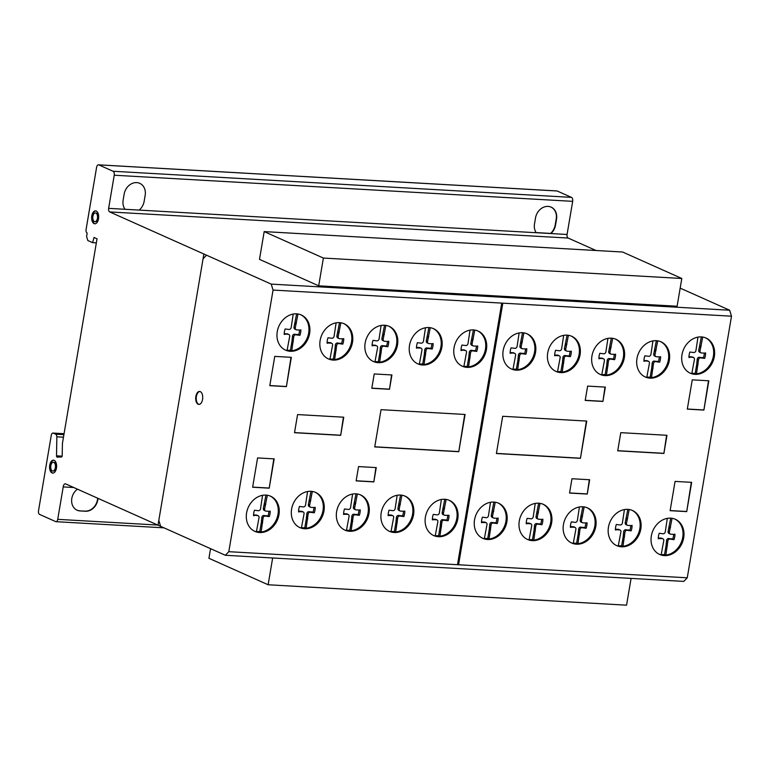 <?xml version="1.0" encoding="UTF-8"?>
<svg xmlns="http://www.w3.org/2000/svg" width="770" height="770" viewBox="0 0 770 770"><rect width="100%" height="100%" fill="white"/><g stroke="black" fill="none" stroke-linecap="round" stroke-linejoin="round"><path stroke-width="1.16" d="M210.556 548.663L208.93 558.298L268.133 584.757L272.657 557.971M631.082 578.395L626.549 605.182L268.133 584.757M264.187 231.597L323.39 258.056L318.693 285.824L259.49 259.365L264.187 231.597L622.603 252.021L681.806 278.48L323.39 258.056M681.806 278.48L677.109 306.248L318.693 285.824M53.717 460.21A6.468 3.494 -86.7 0 0 50.098 466.947A6.468 3.494 -86.7 0 0 52.986 473.098A6.468 3.494 93.3 0 1 52.726 473.098A6.468 3.494 93.3 0 1 49.578 466.909A6.468 3.494 93.3 0 1 53.457 460.171A6.468 3.494 93.3 0 1 56.605 466.36A6.468 3.494 93.3 0 1 52.976 473.098M53.169 462.26A4.389 2.368 -86.7 0 0 50.714 466.822A4.389 2.368 -86.7 0 0 52.841 471.019A4.389 2.368 -86.7 0 0 55.469 466.447A4.389 2.368 -86.7 0 0 53.342 462.26A4.389 2.368 -86.7 0 0 53.169 462.26M53.688 462.289A4.389 2.368 93.3 0 1 53.861 462.289A4.389 2.368 93.3 0 1 55.989 466.476A4.389 2.368 93.3 0 1 53.361 471.048A4.389 2.368 93.3 0 1 53.101 471.009M95.788 210.893A6.468 3.494 -86.7 0 0 92.217 216.745A6.468 3.494 -86.7 0 0 94.614 223.647A6.468 3.494 -86.7 0 0 95.057 223.781M96.221 211.038A6.468 3.494 93.3 0 1 98.512 218.824A6.468 3.494 93.3 0 1 94.797 223.791A6.468 3.494 93.3 0 1 94.094 223.618A6.468 3.494 93.3 0 1 91.726 216.476A6.468 3.494 93.3 0 1 95.528 210.865A6.468 3.494 93.3 0 1 96.221 211.038M92.891 216.312A4.389 2.368 -86.7 0 0 94.441 221.587A4.389 2.368 -86.7 0 0 94.912 221.702A4.389 2.368 -86.7 0 0 97.492 217.9A4.389 2.368 -86.7 0 0 95.884 213.059A4.389 2.368 -86.7 0 0 95.413 212.944A4.389 2.368 -86.7 0 0 92.891 216.312M95.673 212.992A4.389 2.368 93.3 0 1 95.932 212.972A4.389 2.368 93.3 0 1 96.404 213.097A4.389 2.368 93.3 0 1 98.011 217.929A4.389 2.368 93.3 0 1 95.432 221.731A4.389 2.368 93.3 0 1 95.172 221.693M199.392 391.468A6.468 3.494 93.3 0 1 199.574 391.468A6.468 3.494 93.3 0 1 202.722 397.782A6.468 3.494 93.3 0 1 199.035 404.394A6.468 3.494 93.3 0 1 198.843 404.394A6.468 3.494 93.3 0 1 195.705 397.907A6.468 3.494 93.3 0 1 199.392 391.468M704.675 358.397L703.395 357.829A13.976 11.512 114.1 0 0 704.309 353.122L705.599 352.93A13.976 11.512 -65.9 0 1 704.675 358.397L700.729 357.886A1.973 1.627 114.1 0 0 698.486 359.975L696.494 373.845A19.26 15.872 114.1 0 0 711.278 362.574A19.26 15.872 114.1 0 0 711.538 343.69A19.26 15.872 114.1 0 0 705.551 337.838M683.847 367.146A19.26 15.872 -65.9 0 1 686.397 344.575A19.26 15.872 -65.9 0 1 706.032 338.04A19.26 15.872 -65.9 0 1 712.5 344.123A19.26 15.872 -65.9 0 1 712.24 363.007A19.26 15.872 -65.9 0 1 697.456 374.278A19.26 15.872 -65.9 0 1 690.315 373.219A19.26 15.872 -65.9 0 1 683.847 367.146M614.643 359.657L613.363 359.08A13.976 11.512 114.1 0 0 614.268 354.383L615.567 354.181A13.976 11.512 -65.9 0 1 614.643 359.657L610.697 359.147A1.973 1.627 114.1 0 0 608.454 361.226L606.452 375.106A19.26 15.872 114.1 0 0 621.246 363.835A19.26 15.872 114.1 0 0 621.506 344.941A19.26 15.872 114.1 0 0 615.509 339.089M593.805 368.397A19.26 15.872 -65.9 0 1 596.365 345.826A19.26 15.872 -65.9 0 1 616 339.3A19.26 15.872 -65.9 0 1 622.468 345.374A19.26 15.872 -65.9 0 1 622.208 364.268A19.26 15.872 -65.9 0 1 607.415 375.539A19.26 15.872 -65.9 0 1 600.282 374.47A19.26 15.872 -65.9 0 1 593.805 368.397M525.862 354.219L524.572 353.651A13.976 11.512 114.1 0 0 525.487 348.945L526.786 348.752A13.976 11.512 -65.9 0 1 525.862 354.219L521.916 353.709A1.973 1.627 114.1 0 0 519.663 355.798L517.671 369.667A19.26 15.872 114.1 0 0 532.465 358.397A19.26 15.872 114.1 0 0 532.725 339.512A19.26 15.872 114.1 0 0 526.728 333.66M505.024 362.968A19.26 15.872 -65.9 0 1 507.574 340.398A19.26 15.872 -65.9 0 1 527.219 333.862A19.26 15.872 -65.9 0 1 533.687 339.945A19.26 15.872 -65.9 0 1 533.427 358.83A19.26 15.872 -65.9 0 1 518.634 370.101A19.26 15.872 -65.9 0 1 511.501 369.042A19.26 15.872 -65.9 0 1 505.024 362.968M432.211 349.041L430.921 348.464A13.976 11.512 114.1 0 0 431.835 343.767L433.135 343.574A13.976 11.512 -65.9 0 1 432.211 349.041L428.264 348.531A1.973 1.627 114.1 0 0 426.012 350.619L424.02 364.489A19.26 15.872 114.1 0 0 438.813 353.218A19.26 15.872 114.1 0 0 439.073 334.334A19.26 15.872 114.1 0 0 433.077 328.482M411.373 357.79A19.26 15.872 -65.9 0 1 413.923 335.219A19.26 15.872 -65.9 0 1 433.568 328.684A19.26 15.872 -65.9 0 1 440.036 334.757A19.26 15.872 -65.9 0 1 439.776 353.651A19.26 15.872 -65.9 0 1 424.982 364.922A19.26 15.872 -65.9 0 1 417.841 363.864A19.26 15.872 -65.9 0 1 411.373 357.79M342.823 344.123L341.534 343.555A13.976 11.512 114.1 0 0 342.448 338.848L343.747 338.656A13.976 11.512 -65.9 0 1 342.823 344.123L338.877 343.613A1.973 1.627 114.1 0 0 336.625 345.701L334.632 359.571A19.26 15.872 114.1 0 0 349.426 348.3A19.26 15.872 114.1 0 0 349.686 329.416A19.26 15.872 114.1 0 0 343.69 323.564M321.985 352.872A19.26 15.872 -65.9 0 1 324.536 330.301A19.26 15.872 -65.9 0 1 344.18 323.766A19.26 15.872 -65.9 0 1 350.648 329.839A19.26 15.872 -65.9 0 1 350.389 348.733A19.26 15.872 -65.9 0 1 335.595 360.004A19.26 15.872 -65.9 0 1 328.463 358.945A19.26 15.872 -65.9 0 1 321.985 352.872M299.934 335.335L298.654 334.757A13.976 11.512 114.1 0 0 299.569 330.061L300.868 329.858A13.976 11.512 -65.9 0 1 299.934 335.335L295.998 334.825A1.973 1.627 114.1 0 0 293.745 336.904L291.753 350.783A19.26 15.872 114.1 0 0 306.547 339.512A19.26 15.872 114.1 0 0 306.806 320.618A19.26 15.872 114.1 0 0 300.81 314.776M279.106 344.075A19.26 15.872 -65.9 0 1 281.656 321.504A19.26 15.872 -65.9 0 1 301.291 314.978A19.26 15.872 -65.9 0 1 307.769 321.052A19.26 15.872 -65.9 0 1 307.5 339.945A19.26 15.872 -65.9 0 1 292.716 351.216A19.26 15.872 -65.9 0 1 285.574 350.148A19.26 15.872 -65.9 0 1 279.106 344.075M387.83 346.721L386.55 346.154A13.976 11.512 114.1 0 0 387.464 341.447L388.763 341.254A13.976 11.512 -65.9 0 1 387.83 346.721L383.893 346.211A1.973 1.627 114.1 0 0 381.641 348.3L379.649 362.179A19.26 15.872 114.1 0 0 394.442 350.908A19.26 15.872 114.1 0 0 394.702 332.014A19.26 15.872 114.1 0 0 388.706 326.162M367.001 355.471A19.26 15.872 -65.9 0 1 369.552 332.9A19.26 15.872 -65.9 0 1 389.197 326.374A19.26 15.872 -65.9 0 1 395.664 332.447A19.26 15.872 -65.9 0 1 395.405 351.332A19.26 15.872 -65.9 0 1 380.611 362.603A19.26 15.872 -65.9 0 1 373.469 361.544A19.26 15.872 -65.9 0 1 367.001 355.471M476.745 351.418L475.456 350.851A13.976 11.512 114.1 0 0 476.37 346.144L477.669 345.951A13.976 11.512 -65.9 0 1 476.745 351.418L472.799 350.908A1.973 1.627 114.1 0 0 470.547 352.997L468.555 366.867A19.26 15.872 114.1 0 0 483.348 355.596A19.26 15.872 114.1 0 0 483.608 336.711A19.26 15.872 114.1 0 0 477.612 330.859M455.907 360.168A19.26 15.872 -65.9 0 1 458.458 337.597A19.26 15.872 -65.9 0 1 478.103 331.061A19.26 15.872 -65.9 0 1 484.571 337.135A19.26 15.872 -65.9 0 1 484.311 356.029A19.26 15.872 -65.9 0 1 469.517 367.3A19.26 15.872 -65.9 0 1 462.375 366.241A19.26 15.872 -65.9 0 1 455.907 360.168M570.387 356.645L569.107 356.067A13.976 11.512 114.1 0 0 570.021 351.37L571.311 351.168A13.976 11.512 -65.9 0 1 570.387 356.645L566.441 356.135A1.973 1.627 114.1 0 0 564.198 358.214L562.206 372.093A19.26 15.872 114.1 0 0 576.99 360.822A19.26 15.872 114.1 0 0 577.25 341.928A19.26 15.872 114.1 0 0 571.263 336.086M549.559 365.384A19.26 15.872 -65.9 0 1 552.109 342.814A19.26 15.872 -65.9 0 1 571.744 336.288A19.26 15.872 -65.9 0 1 578.212 342.361A19.26 15.872 -65.9 0 1 577.952 361.255A19.26 15.872 -65.9 0 1 563.168 372.526A19.26 15.872 -65.9 0 1 556.027 371.458A19.26 15.872 -65.9 0 1 549.559 365.384M659.669 362.179L658.389 361.611A13.976 11.512 114.1 0 0 659.293 356.905L660.593 356.712A13.976 11.512 -65.9 0 1 659.669 362.179L655.722 361.669A1.973 1.627 114.1 0 0 653.48 363.758L651.478 377.637A19.26 15.872 114.1 0 0 666.271 366.356A19.26 15.872 114.1 0 0 666.531 347.472A19.26 15.872 114.1 0 0 660.535 341.62M638.831 370.928A19.26 15.872 -65.9 0 1 641.391 348.358A19.26 15.872 -65.9 0 1 661.026 341.822A19.26 15.872 -65.9 0 1 667.494 347.905A19.26 15.872 -65.9 0 1 667.234 366.789A19.26 15.872 -65.9 0 1 652.44 378.06A19.26 15.872 -65.9 0 1 645.308 377.002A19.26 15.872 -65.9 0 1 638.831 370.928M269.279 516.583L267.998 516.006A13.976 11.512 114.1 0 0 268.913 511.309L270.203 511.116A13.976 11.512 -65.9 0 1 269.279 516.583L265.342 516.073A1.973 1.627 114.1 0 0 263.09 518.162L261.097 532.032A19.26 15.872 114.1 0 0 275.881 520.761A19.26 15.872 114.1 0 0 276.151 501.876A19.26 15.872 114.1 0 0 270.154 496.024M248.45 525.332A19.26 15.872 -65.9 0 1 251.001 502.762A19.26 15.872 -65.9 0 1 270.636 496.226A19.26 15.872 -65.9 0 1 277.104 502.3A19.26 15.872 -65.9 0 1 276.844 521.194A19.26 15.872 -65.9 0 1 262.06 532.465A19.26 15.872 -65.9 0 1 254.918 531.406A19.26 15.872 -65.9 0 1 248.45 525.332M359.32 515.332L358.031 514.755A13.976 11.512 114.1 0 0 358.945 510.058L360.244 509.856A13.976 11.512 -65.9 0 1 359.32 515.332L355.374 514.822A1.973 1.627 114.1 0 0 353.122 516.901L351.13 530.78A19.26 15.872 114.1 0 0 365.923 519.509A19.26 15.872 114.1 0 0 366.183 500.615A19.26 15.872 114.1 0 0 360.187 494.773M338.482 524.072A19.26 15.872 -65.9 0 1 341.033 501.501A19.26 15.872 -65.9 0 1 360.678 494.975A19.26 15.872 -65.9 0 1 367.146 501.049A19.26 15.872 -65.9 0 1 366.886 519.943A19.26 15.872 -65.9 0 1 352.092 531.213A19.26 15.872 -65.9 0 1 344.95 530.145A19.26 15.872 -65.9 0 1 338.482 524.072M446.138 499.422L443.472 513.07A2.137 1.761 114.1 0 0 444.993 515.332L449.025 515.294A13.976 11.512 -65.9 0 1 448.101 520.761L444.155 520.25A1.973 1.627 114.1 0 0 441.903 522.339L439.911 536.209A19.26 15.872 114.1 0 0 454.704 524.938A19.26 15.872 114.1 0 0 454.964 506.054A19.26 15.872 114.1 0 0 448.968 500.202M427.263 529.51A19.26 15.872 -65.9 0 1 429.814 506.939A19.26 15.872 -65.9 0 1 449.459 500.404A19.26 15.872 -65.9 0 1 455.927 506.477A19.26 15.872 -65.9 0 1 455.667 525.371A19.26 15.872 -65.9 0 1 440.873 536.642A19.26 15.872 -65.9 0 1 433.741 535.583A19.26 15.872 -65.9 0 1 427.263 529.51M541.965 524.697L540.684 524.12A13.976 11.512 114.1 0 0 541.599 519.413L542.889 519.221A13.976 11.512 -65.9 0 1 541.965 524.697L538.018 524.178A1.973 1.627 114.1 0 0 535.776 526.266L533.774 540.145A19.26 15.872 114.1 0 0 548.567 528.875A19.26 15.872 114.1 0 0 548.827 509.981A19.26 15.872 114.1 0 0 542.84 504.129M521.136 533.437A19.26 15.872 -65.9 0 1 523.687 510.866A19.26 15.872 -65.9 0 1 543.322 504.34A19.26 15.872 -65.9 0 1 549.79 510.414A19.26 15.872 -65.9 0 1 549.53 529.298A19.26 15.872 -65.9 0 1 534.736 540.569A19.26 15.872 -65.9 0 1 527.604 539.51A19.26 15.872 -65.9 0 1 521.136 533.437M631.14 530.857L629.86 530.28A13.976 11.512 114.1 0 0 630.765 525.573L632.064 525.381A13.976 11.512 -65.9 0 1 631.14 530.857L627.194 530.337A1.973 1.627 114.1 0 0 624.951 532.426L622.949 546.305A19.26 15.872 114.1 0 0 637.743 535.034A19.26 15.872 114.1 0 0 638.003 516.141A19.26 15.872 114.1 0 0 632.006 510.289M610.302 539.597A19.26 15.872 -65.9 0 1 612.862 517.026A19.26 15.872 -65.9 0 1 632.497 510.5A19.26 15.872 -65.9 0 1 638.965 516.574A19.26 15.872 -65.9 0 1 638.705 535.458A19.26 15.872 -65.9 0 1 623.912 546.729A19.26 15.872 -65.9 0 1 616.78 545.67A19.26 15.872 -65.9 0 1 610.302 539.597M674.019 539.645L672.739 539.067A13.976 11.512 114.1 0 0 673.654 534.37L674.943 534.178A13.976 11.512 -65.9 0 1 674.019 539.645L670.083 539.135A1.973 1.627 114.1 0 0 667.831 541.223L665.838 555.093A19.26 15.872 114.1 0 0 680.622 543.822A19.26 15.872 114.1 0 0 680.882 524.938A19.26 15.872 114.1 0 0 674.895 519.086M653.191 548.394A19.26 15.872 -65.9 0 1 655.742 525.814A19.26 15.872 -65.9 0 1 675.377 519.288A19.26 15.872 -65.9 0 1 681.845 525.361A19.26 15.872 -65.9 0 1 681.585 544.255A19.26 15.872 -65.9 0 1 666.801 555.526A19.26 15.872 -65.9 0 1 659.659 554.467A19.26 15.872 -65.9 0 1 653.191 548.394M586.124 528.249L584.844 527.681A13.976 11.512 114.1 0 0 585.758 522.974L587.048 522.782A13.976 11.512 -65.9 0 1 586.124 528.249L582.178 527.739A1.973 1.627 114.1 0 0 579.935 529.827L577.943 543.697A19.26 15.872 114.1 0 0 592.727 532.426A19.26 15.872 114.1 0 0 592.987 513.542A19.26 15.872 114.1 0 0 587 507.69M565.296 536.998A19.26 15.872 -65.9 0 1 567.846 514.427A19.26 15.872 -65.9 0 1 587.481 507.892A19.26 15.872 -65.9 0 1 593.949 513.965A19.26 15.872 -65.9 0 1 593.689 532.859A19.26 15.872 -65.9 0 1 578.896 544.13A19.26 15.872 -65.9 0 1 571.764 543.071A19.26 15.872 -65.9 0 1 565.296 536.998M497.218 523.562L495.938 522.984A13.976 11.512 114.1 0 0 496.852 518.277L498.142 518.085A13.976 11.512 -65.9 0 1 497.218 523.562L493.272 523.042A1.973 1.627 114.1 0 0 491.029 525.13L489.027 539.01A19.26 15.872 114.1 0 0 503.821 527.739A19.26 15.872 114.1 0 0 504.081 508.845A19.26 15.872 114.1 0 0 498.094 502.993M476.389 532.301A19.26 15.872 -65.9 0 1 478.94 509.73A19.26 15.872 -65.9 0 1 498.575 503.205A19.26 15.872 -65.9 0 1 505.043 509.278A19.26 15.872 -65.9 0 1 504.783 528.162A19.26 15.872 -65.9 0 1 489.99 539.433A19.26 15.872 -65.9 0 1 482.857 538.374A19.26 15.872 -65.9 0 1 476.389 532.301M403.875 516.554L402.594 515.977A13.976 11.512 114.1 0 0 403.509 511.28L404.799 511.078A13.976 11.512 -65.9 0 1 403.875 516.554L399.928 516.044A1.973 1.627 114.1 0 0 397.686 518.123L395.693 532.003A19.26 15.872 114.1 0 0 410.477 520.732A19.26 15.872 114.1 0 0 410.737 501.838A19.26 15.872 114.1 0 0 404.75 495.996M383.046 525.294A19.26 15.872 -65.9 0 1 385.597 502.723A19.26 15.872 -65.9 0 1 405.232 496.198A19.26 15.872 -65.9 0 1 411.7 502.271A19.26 15.872 -65.9 0 1 411.44 521.165A19.26 15.872 -65.9 0 1 396.646 532.436A19.26 15.872 -65.9 0 1 389.514 531.367A19.26 15.872 -65.9 0 1 383.046 525.294M314.295 512.801L313.005 512.223A13.976 11.512 114.1 0 0 313.919 507.526L315.219 507.334A13.976 11.512 -65.9 0 1 314.295 512.801L310.349 512.291A1.973 1.627 114.1 0 0 308.096 514.379L306.104 528.249A19.26 15.872 114.1 0 0 320.897 516.978A19.26 15.872 114.1 0 0 321.157 498.094A19.26 15.872 114.1 0 0 315.161 492.242M293.457 521.55A19.26 15.872 -65.9 0 1 296.007 498.979A19.26 15.872 -65.9 0 1 315.652 492.444A19.26 15.872 -65.9 0 1 322.12 498.517A19.26 15.872 -65.9 0 1 321.86 517.411A19.26 15.872 -65.9 0 1 307.066 528.682A19.26 15.872 -65.9 0 1 299.925 527.623A19.26 15.872 -65.9 0 1 293.457 521.55M299.453 527.392A19.26 15.872 114.1 0 0 301.407 528.008L303.986 514.139A1.983 1.636 114.1 0 0 302.475 511.838L301.195 511.27A1.983 1.636 -65.9 0 1 301.917 511.376L303.197 511.954M302.475 511.838L299.915 511.694L298.635 511.126L301.195 511.27M299.915 511.694L298.558 511.906A13.976 11.512 -65.9 0 1 299.482 506.439L303.313 506.92A2.156 1.771 114.1 0 0 305.565 504.851L307.577 491.52M307.682 518.903L306.402 518.326L306.816 513.802A1.973 1.627 -65.9 0 1 309.068 511.713L313.005 512.223M306.104 528.249L304.824 527.681L306.402 518.326M307.702 517.382L306.422 516.805M308.096 514.379L306.816 513.802M310.349 512.291L309.068 511.713M313.034 512.445L311.744 511.867M312.331 491.462L309.665 505.11A2.137 1.761 114.1 0 0 311.176 507.372L313.929 507.526M310.579 507.238L309.29 506.67A2.137 1.761 -65.9 0 1 308.385 504.543L310.974 491.318M310.291 502.088L309.011 501.511M310.782 500.596L309.502 500.019M301.465 527.671A19.26 15.872 114.1 0 0 304.824 527.681M389.033 531.146A19.26 15.872 114.1 0 0 390.996 531.752L393.576 517.892A1.983 1.636 114.1 0 0 392.065 515.592L390.775 515.014A1.983 1.636 -65.9 0 1 391.507 515.13L392.787 515.698M392.065 515.592L389.495 515.448L388.215 514.87L390.775 515.014M389.495 515.448L388.147 515.65A13.976 11.512 -65.9 0 1 389.071 510.183L392.892 510.674A2.156 1.771 114.1 0 0 395.145 508.595L397.166 495.274M397.272 522.647L395.992 522.079L396.406 517.556A1.973 1.627 -65.9 0 1 398.648 515.467L402.594 515.977M395.693 532.003L394.404 531.425L395.992 522.079M397.291 521.126L396.001 520.559M397.686 518.123L396.406 517.556M399.928 516.044L398.648 515.467M402.614 516.189L401.334 515.621M401.911 495.216L399.245 508.864A2.137 1.761 114.1 0 0 400.766 511.116L403.509 511.28M400.159 510.991L398.879 510.414A2.137 1.761 -65.9 0 1 397.965 508.287L400.554 495.062M399.871 505.842L398.591 505.264M400.361 504.35L399.081 503.772M391.054 531.416A19.26 15.872 114.1 0 0 394.404 531.425M482.376 538.153A19.26 15.872 114.1 0 0 484.34 538.759L486.919 524.899A1.983 1.636 114.1 0 0 485.408 522.599L484.118 522.022A1.983 1.636 -65.9 0 1 484.85 522.137L486.13 522.705M485.408 522.599L482.838 522.455L481.558 521.877L484.118 522.022M482.838 522.455L481.491 522.657A13.976 11.512 -65.9 0 1 482.415 517.19L486.236 517.681A2.156 1.771 114.1 0 0 488.488 515.602L490.509 502.281M490.615 529.654L489.325 529.086L489.739 524.562A1.973 1.627 -65.9 0 1 491.992 522.474L495.938 522.984M489.027 539.01L487.747 538.432L489.325 529.086M490.625 528.133L489.345 527.566M491.029 525.13L489.739 524.562M493.272 523.042L491.992 522.474M495.957 523.196L494.677 522.628M495.254 502.213L492.588 515.871A2.137 1.761 114.1 0 0 494.109 518.123L496.852 518.277M493.503 517.998L492.222 517.421A2.137 1.761 -65.9 0 1 491.308 515.294L493.897 502.069M493.214 512.849L491.934 512.271M493.705 511.357L492.425 510.779M484.397 538.423A19.26 15.872 114.1 0 0 487.747 538.432M571.282 542.84A19.26 15.872 114.1 0 0 573.246 543.456L575.825 529.587A1.983 1.636 114.1 0 0 574.314 527.286L573.024 526.719A1.983 1.636 -65.9 0 1 573.756 526.824L575.036 527.402M574.314 527.286L571.744 527.142L570.464 526.574L573.024 526.719M571.744 527.142L570.397 527.354A13.976 11.512 -65.9 0 1 571.321 521.887L575.142 522.368A2.156 1.771 114.1 0 0 577.394 520.299L579.415 506.968M579.521 534.351L578.241 533.774L578.655 529.25A1.973 1.627 -65.9 0 1 580.898 527.161L584.844 527.681M577.943 543.697L576.653 543.129L578.241 533.774M579.541 532.83L578.251 532.253M579.935 529.827L578.655 529.25M582.178 527.739L580.898 527.161M584.863 527.893L583.583 527.315M584.16 506.91L581.504 520.559A2.137 1.761 114.1 0 0 583.015 522.82L585.758 522.974M582.409 522.686L581.129 522.118A2.137 1.761 -65.9 0 1 580.214 519.991L582.803 506.766M582.12 517.536L580.84 516.968M582.611 516.044L581.331 515.476M573.303 543.12A19.26 15.872 114.1 0 0 576.653 543.129M659.178 554.236A19.26 15.872 114.1 0 0 661.141 554.852L663.721 540.983A1.983 1.636 114.1 0 0 662.21 538.682L660.92 538.115A1.983 1.636 -65.9 0 1 661.651 538.22L662.932 538.798M662.21 538.682L659.649 538.538L658.36 537.961L660.92 538.115M659.649 538.538L658.292 538.75A13.976 11.512 -65.9 0 1 659.216 533.273L663.037 533.764A2.156 1.771 114.1 0 0 665.29 531.695L667.311 518.364M667.417 545.747L666.137 545.17L666.55 540.646A1.973 1.627 -65.9 0 1 668.793 538.557L672.739 539.067M665.838 555.093L664.549 554.525L666.137 545.17M667.436 544.226L666.146 543.649M667.831 541.223L666.55 540.646M670.083 539.135L668.793 538.557M672.759 539.289L671.479 538.711M672.056 518.306L669.399 531.954A2.137 1.761 114.1 0 0 670.911 534.216L673.654 534.37M670.304 534.082L669.024 533.514A2.137 1.761 -65.9 0 1 668.11 531.377L670.699 518.162M670.015 528.932L668.735 528.355M670.516 527.44L669.226 526.863M661.199 554.506A19.26 15.872 114.1 0 0 664.549 554.525M616.298 545.449A19.26 15.872 114.1 0 0 618.252 546.055L620.841 532.195A1.983 1.636 114.1 0 0 619.321 529.895L618.041 529.317A1.983 1.636 -65.9 0 1 618.762 529.433L620.052 530.001M619.321 529.895L616.76 529.75L615.48 529.173L618.041 529.317M616.76 529.75L615.403 529.952A13.976 11.512 -65.9 0 1 616.327 524.486L620.158 524.976A2.156 1.771 114.1 0 0 622.41 522.897L624.432 509.576M624.537 536.95L623.248 536.382L623.662 531.858A1.973 1.627 -65.9 0 1 625.914 529.77L629.86 530.28M622.949 546.305L621.669 545.728L623.248 536.382M624.547 535.429L623.267 534.861M624.951 532.426L623.662 531.858M627.194 530.337L625.914 529.77M629.879 530.491L628.59 529.924M629.177 509.509L626.51 523.167A2.137 1.761 114.1 0 0 628.031 525.419L630.774 525.573M627.425 525.294L626.145 524.716A2.137 1.761 -65.9 0 1 625.23 522.589L627.819 509.365M627.136 520.145L625.856 519.567M627.627 518.653L626.347 518.075M618.31 545.718A19.26 15.872 114.1 0 0 621.669 545.728M527.123 539.289A19.26 15.872 114.1 0 0 529.086 539.895L531.666 526.035A1.983 1.636 114.1 0 0 530.155 523.735L528.865 523.157A1.983 1.636 -65.9 0 1 529.596 523.273L530.876 523.841M530.155 523.735L527.585 523.59L526.305 523.013L528.865 523.157M527.585 523.59L526.237 523.793A13.976 11.512 -65.9 0 1 527.161 518.326L530.982 518.816A2.156 1.771 114.1 0 0 533.235 516.737L535.256 503.416M535.362 530.79L534.082 530.222L534.496 525.698A1.973 1.627 -65.9 0 1 536.738 523.61L540.684 524.12M533.774 540.145L532.494 539.568L534.082 530.222M535.381 529.269L534.091 528.701M535.776 526.266L534.496 525.698M538.018 524.178L536.738 523.61M540.704 524.332L539.424 523.764M540.001 503.349L537.335 517.007A2.137 1.761 114.1 0 0 538.856 519.259L541.599 519.413M538.249 519.134L536.969 518.557A2.137 1.761 -65.9 0 1 536.055 516.429L538.644 503.205M537.961 513.985L536.68 513.407M538.451 512.493L537.171 511.915M529.144 539.558A19.26 15.872 114.1 0 0 532.494 539.568M433.26 535.352A19.26 15.872 114.1 0 0 435.214 535.968L437.793 522.099A1.983 1.636 114.1 0 0 436.282 519.798L435.002 519.23A1.983 1.636 -65.9 0 1 435.724 519.336L437.004 519.914M436.282 519.798L433.722 519.654L432.442 519.086L435.002 519.23M433.722 519.654L432.365 519.865A13.976 11.512 -65.9 0 1 433.289 514.399L437.119 514.88A2.156 1.771 114.1 0 0 439.372 512.81L441.383 499.48M441.489 526.863L440.209 526.285L440.623 521.762A1.973 1.627 -65.9 0 1 442.875 519.673L446.812 520.183A13.976 11.512 114.1 0 0 447.726 515.486M439.911 536.209L438.631 535.641L440.209 526.285M441.508 525.342L440.228 524.765M441.903 522.339L440.623 521.762M444.155 520.25L442.875 519.673M446.841 520.404L445.551 519.827M448.101 520.761L446.812 520.183M444.386 515.197L443.097 514.63A2.137 1.761 -65.9 0 1 442.192 512.502L444.781 499.278M444.097 510.048L442.817 509.471M444.588 508.556L443.308 507.979M435.271 535.631A19.26 15.872 114.1 0 0 438.631 535.641M344.479 529.924A19.26 15.872 114.1 0 0 346.433 530.53L349.012 516.67A1.983 1.636 114.1 0 0 347.501 514.37L346.221 513.792A1.983 1.636 -65.9 0 1 346.943 513.908L348.223 514.476M347.501 514.37L344.941 514.225L343.661 513.648L346.221 513.792M344.941 514.225L343.584 514.427A13.976 11.512 -65.9 0 1 344.508 508.96L348.338 509.451A2.156 1.771 114.1 0 0 350.591 507.372L352.602 494.051M352.708 521.425L351.428 520.857L351.842 516.333A1.973 1.627 -65.9 0 1 354.094 514.245L358.031 514.755M351.13 530.78L349.85 530.203L351.428 520.857M352.727 519.904L351.447 519.336M353.122 516.901L351.842 516.333M355.374 514.822L354.094 514.245M358.06 514.966L356.77 514.399M357.357 493.994L354.691 507.642A2.137 1.761 114.1 0 0 356.202 509.894L358.955 510.058M355.605 509.769L354.315 509.191A2.137 1.761 -65.9 0 1 353.411 507.064L356 493.84M355.317 504.619L354.036 504.042M355.807 503.128L354.527 502.55M346.49 530.193A19.26 15.872 114.1 0 0 349.85 530.203M254.447 531.175A19.26 15.872 114.1 0 0 256.4 531.791L258.98 517.921A1.983 1.636 114.1 0 0 257.469 515.621L256.179 515.053A1.983 1.636 -65.9 0 1 256.911 515.159L258.191 515.736M257.469 515.621L253.619 514.909L256.179 515.053M254.908 515.476L253.551 515.688A13.976 11.512 -65.9 0 1 254.475 510.221L258.297 510.703A2.156 1.771 114.1 0 0 260.549 508.633L262.57 495.303M262.676 522.686L261.396 522.108L261.81 517.584A1.973 1.627 -65.9 0 1 264.052 515.496L267.998 516.006M261.097 532.032L259.808 531.464L261.396 522.108M262.695 521.165L261.405 520.587M263.09 518.162L261.81 517.584M265.342 516.073L264.052 515.496M268.018 516.227L266.738 515.65M267.315 495.245L264.659 508.893A2.137 1.761 114.1 0 0 266.17 511.155L268.922 511.309M265.563 511.02L264.283 510.452A2.137 1.761 -65.9 0 1 263.369 508.325L265.958 495.1M265.275 505.871L263.994 505.293M265.775 504.379L264.485 503.801M256.458 531.454A19.26 15.872 114.1 0 0 259.808 531.464M644.827 376.78A19.26 15.872 114.1 0 0 646.781 377.387L649.37 363.527A1.983 1.636 114.1 0 0 647.849 361.226L646.569 360.649A1.983 1.636 -65.9 0 1 647.291 360.755L648.581 361.332M647.849 361.226L644.009 360.504L646.569 360.649M645.289 361.072L643.932 361.284A13.976 11.512 -65.9 0 1 644.856 355.817L648.687 356.298A2.156 1.771 114.1 0 0 650.939 354.229L652.96 340.898M653.066 368.281L651.776 367.704L652.19 363.18A1.973 1.627 -65.9 0 1 654.442 361.101L658.389 361.611M651.478 377.637L650.198 377.059L651.776 367.704M653.076 366.761L651.795 366.183M653.48 363.758L652.19 363.18M655.722 361.669L654.442 361.101M658.408 361.823L657.118 361.245M657.705 340.841L655.039 354.489A2.137 1.761 114.1 0 0 656.56 356.751L659.303 356.905M655.953 356.625L654.673 356.048A2.137 1.761 -65.9 0 1 653.759 353.921L656.348 340.696M655.665 351.467L654.385 350.899M656.156 349.975L654.875 349.407M646.838 377.05A19.26 15.872 114.1 0 0 650.198 377.059M555.545 371.236A19.26 15.872 114.1 0 0 557.509 371.843L560.088 357.983A1.983 1.636 114.1 0 0 558.577 355.682L557.288 355.114A1.983 1.636 -65.9 0 1 558.019 355.22L559.299 355.798M558.577 355.682L556.007 355.538L554.727 354.96L557.288 355.114M556.007 355.538L554.66 355.75A13.976 11.512 -65.9 0 1 555.584 350.273L559.405 350.764A2.156 1.771 114.1 0 0 561.657 348.685L563.678 335.364M563.784 362.747L562.504 362.169L562.918 357.646A1.973 1.627 -65.9 0 1 565.161 355.557L569.107 356.067M562.206 372.093L560.916 371.515L562.504 362.169M563.804 361.217L562.514 360.649M564.198 358.214L562.918 357.646M566.441 356.135L565.161 355.557M569.126 356.289L567.846 355.711M568.424 335.306L565.767 348.954A2.137 1.761 114.1 0 0 567.278 351.207L570.021 351.37M566.672 351.082L565.392 350.514A2.137 1.761 -65.9 0 1 564.477 348.377L567.067 335.152M566.383 345.932L565.103 345.355M566.884 344.44L565.594 343.863M557.567 371.506A19.26 15.872 114.1 0 0 560.916 371.515M461.904 366.01A19.26 15.872 114.1 0 0 463.858 366.626L466.437 352.756A1.983 1.636 114.1 0 0 464.926 350.456L463.646 349.888A1.983 1.636 -65.9 0 1 464.368 349.994L465.648 350.571M464.926 350.456L461.086 349.744L463.646 349.888M462.366 350.311L461.009 350.523A13.976 11.512 -65.9 0 1 461.933 345.056L465.754 345.538A2.156 1.771 114.1 0 0 468.016 343.468L470.027 330.137M470.133 357.521L468.853 356.943L469.267 352.419A1.973 1.627 -65.9 0 1 471.519 350.331L475.456 350.851M468.555 366.867L467.275 366.299L468.853 356.943M470.152 356L468.872 355.422M470.547 352.997L469.267 352.419M472.799 350.908L471.519 350.331M475.475 351.062L474.195 350.485M474.772 330.08L472.116 343.728A2.137 1.761 114.1 0 0 473.627 345.99L476.38 346.144M473.03 345.855L471.74 345.287A2.137 1.761 -65.9 0 1 470.836 343.16L473.425 329.935M472.742 340.706L471.452 340.138M473.232 339.214L471.952 338.646M463.915 366.289A19.26 15.872 114.1 0 0 467.275 366.299M372.998 361.322A19.26 15.872 114.1 0 0 374.952 361.929L377.531 348.069A1.983 1.636 114.1 0 0 376.02 345.769L374.74 345.191A1.983 1.636 -65.9 0 1 375.462 345.306L376.742 345.874M376.02 345.769L372.17 345.047L374.74 345.191M373.46 345.624L372.103 345.826A13.976 11.512 -65.9 0 1 373.026 340.359L376.848 340.85A2.156 1.771 114.1 0 0 379.1 338.771L381.121 325.45M381.227 352.824L379.947 352.256L380.361 347.732A1.973 1.627 -65.9 0 1 382.603 345.643L386.55 346.154M379.649 362.179L378.368 361.602L379.947 352.256M381.246 351.303L379.966 350.735M381.641 348.3L380.361 347.732M383.893 346.211L382.603 345.643M386.569 346.365L385.289 345.797M385.866 325.383L383.21 339.041A2.137 1.761 114.1 0 0 384.721 341.293L387.474 341.447M384.124 341.168L382.834 340.59A2.137 1.761 -65.9 0 1 381.93 338.463L384.519 325.238M383.835 336.018L382.546 335.441M384.326 334.526L383.046 333.949M375.009 361.592A19.26 15.872 114.1 0 0 378.368 361.602M285.102 349.927A19.26 15.872 114.1 0 0 287.056 350.533L289.636 336.673A1.983 1.636 114.1 0 0 288.124 334.373L286.844 333.795A1.983 1.636 -65.9 0 1 287.566 333.911L288.846 334.488M288.124 334.373L284.274 333.651L286.844 333.795M285.564 334.228L284.207 334.43A13.976 11.512 -65.9 0 1 285.131 328.963L288.952 329.454A2.156 1.771 114.1 0 0 291.204 327.375L293.226 314.054M293.332 341.437L292.051 340.86L292.465 336.336A1.973 1.627 -65.9 0 1 294.708 334.247L298.654 334.757M291.753 350.783L290.463 350.206L292.051 340.86M293.351 339.907L292.071 339.339M293.745 336.904L292.465 336.336M295.998 334.825L294.708 334.247M298.673 334.979L297.393 334.401M297.971 313.996L295.314 327.645A2.137 1.761 114.1 0 0 296.825 329.897L299.578 330.061M296.219 329.772L294.939 329.204A2.137 1.761 -65.9 0 1 294.025 327.067L296.623 313.842M295.94 324.622L294.65 324.045M296.431 323.131L295.141 322.553M287.114 350.196A19.26 15.872 114.1 0 0 290.463 350.206M327.981 358.714A19.26 15.872 114.1 0 0 329.935 359.33L332.515 345.461A1.983 1.636 114.1 0 0 331.004 343.16L329.724 342.592A1.983 1.636 -65.9 0 1 330.445 342.698L331.726 343.276M331.004 343.16L328.444 343.016L327.163 342.448L329.724 342.592M328.444 343.016L327.086 343.228A13.976 11.512 -65.9 0 1 328.01 337.761L331.841 338.242A2.156 1.771 114.1 0 0 334.093 336.172L336.115 322.842M336.211 350.225L334.931 349.647L335.345 345.124A1.973 1.627 -65.9 0 1 337.597 343.035L341.534 343.555M334.632 359.571L333.352 359.003L334.931 349.647M336.23 348.704L334.95 348.127M336.625 345.701L335.345 345.124M338.877 343.613L337.597 343.035M341.562 343.767L340.273 343.189M340.86 322.784L338.194 336.432A2.137 1.761 114.1 0 0 339.714 338.694L342.458 338.848M339.108 338.559L337.828 337.992A2.137 1.761 -65.9 0 1 336.913 335.864L339.503 322.64M338.819 333.41L337.539 332.842M339.31 331.918L338.03 331.35M329.993 358.993A19.26 15.872 114.1 0 0 333.352 359.003M417.369 363.632A19.26 15.872 114.1 0 0 419.323 364.248L421.902 350.379A1.983 1.636 114.1 0 0 420.391 348.079L419.111 347.511A1.983 1.636 -65.9 0 1 419.833 347.617L421.113 348.194M420.391 348.079L417.831 347.934L416.551 347.366L419.111 347.511M417.831 347.934L416.474 348.146A13.976 11.512 -65.9 0 1 417.398 342.679L421.228 343.16A2.156 1.771 114.1 0 0 423.481 341.091L425.492 327.76M425.598 355.143L424.318 354.566L424.732 350.042A1.973 1.627 -65.9 0 1 426.984 347.953L430.921 348.464M424.02 364.489L422.74 363.921L424.318 354.566M425.618 353.623L424.337 353.045M426.012 350.619L424.732 350.042M428.264 348.531L426.984 347.953M430.95 348.685L429.66 348.107M430.247 327.702L427.581 341.351A2.137 1.761 114.1 0 0 429.092 343.613L431.845 343.767M428.495 343.478L427.206 342.91A2.137 1.761 -65.9 0 1 426.301 340.783L428.89 327.558M428.207 338.328L426.927 337.751M428.697 336.837L427.417 336.259M419.381 363.912A19.26 15.872 114.1 0 0 422.74 363.921M511.02 368.82A19.26 15.872 114.1 0 0 512.974 369.427L515.553 355.567A1.983 1.636 114.1 0 0 514.042 353.266L512.762 352.689A1.983 1.636 -65.9 0 1 513.484 352.795L514.764 353.372M514.042 353.266L510.202 352.544L512.762 352.689M511.482 353.112L510.125 353.324A13.976 11.512 -65.9 0 1 511.049 347.857L514.88 348.338A2.156 1.771 114.1 0 0 517.132 346.269L519.144 332.938M519.25 360.322L517.969 359.744L518.383 355.22A1.973 1.627 -65.9 0 1 520.635 353.141L524.572 353.651M517.671 369.667L516.391 369.1L517.969 359.744M519.269 358.801L517.989 358.223M519.663 355.798L518.383 355.22M521.916 353.709L520.635 353.141M524.601 353.863L523.311 353.286M523.898 332.881L521.232 346.529A2.137 1.761 114.1 0 0 522.753 348.791L525.496 348.945M522.147 348.666L520.866 348.088A2.137 1.761 -65.9 0 1 519.952 345.961L522.541 332.736M521.858 343.507L520.578 342.939M522.349 342.015L521.069 341.447M513.032 369.09A19.26 15.872 114.1 0 0 516.391 369.1M599.801 374.249A19.26 15.872 114.1 0 0 601.755 374.855L604.344 360.995A1.983 1.636 114.1 0 0 602.823 358.695L601.543 358.117A1.983 1.636 -65.9 0 1 602.265 358.233L603.555 358.801M602.823 358.695L598.983 357.973L601.543 358.117M600.263 358.55L598.906 358.753A13.976 11.512 -65.9 0 1 599.83 353.286L603.661 353.776A2.156 1.771 114.1 0 0 605.913 351.697L607.934 338.377M608.04 365.75L606.75 365.182L607.164 360.658A1.973 1.627 -65.9 0 1 609.416 358.57L613.363 359.08M606.452 375.106L605.172 374.528L606.75 365.182M608.05 364.229L606.77 363.661M608.454 361.226L607.164 360.658M610.697 359.147L609.416 358.57M613.382 359.292L612.092 358.724M612.679 338.309L610.013 351.967A2.137 1.761 114.1 0 0 611.534 354.219L614.277 354.383M610.928 354.094L609.648 353.517A2.137 1.761 -65.9 0 1 608.733 351.389L611.322 338.165M610.639 348.945L609.359 348.367M611.13 347.453L609.85 346.875M601.813 374.518A19.26 15.872 114.1 0 0 605.172 374.528M689.833 372.998A19.26 15.872 114.1 0 0 691.797 373.604L694.376 359.744A1.983 1.636 114.1 0 0 692.865 357.444L691.576 356.866A1.983 1.636 -65.9 0 1 692.307 356.972L693.587 357.55M692.865 357.444L689.015 356.722L691.576 356.866M690.295 357.29L688.948 357.501A13.976 11.512 -65.9 0 1 689.872 352.034L693.693 352.516A2.156 1.771 114.1 0 0 695.945 350.446L697.966 337.116M698.072 364.499L696.792 363.921L697.206 359.397A1.973 1.627 -65.9 0 1 699.449 357.319L703.395 357.829M696.494 373.845L695.204 373.277L696.792 363.921M698.092 362.978L696.802 362.4M698.486 359.975L697.206 359.397M700.729 357.886L699.449 357.319M703.414 358.04L702.134 357.463M702.712 337.058L700.055 350.706A2.137 1.761 114.1 0 0 701.566 352.968L704.309 353.122M700.96 352.843L699.68 352.265A2.137 1.761 -65.9 0 1 698.765 350.138L701.354 336.913M700.671 347.684L699.391 347.116M701.172 346.192L699.882 345.624M691.855 373.267A19.26 15.872 114.1 0 0 695.204 373.277M580.445 458.323L496.4 453.53L502.695 416.281L586.74 421.075L580.445 458.323L496.4 453.53L502.695 416.281L586.74 421.075L580.445 458.323L586.403 421.055M496.419 453.405L580.118 458.179M587.24 494.061L589.666 479.749L571.966 478.738L589.666 479.749L587.24 494.061L569.55 493.06L571.966 478.738L569.55 493.06L587.24 494.061L589.319 479.729M569.569 492.935L586.923 493.916M663.894 453.443L666.964 435.291L620.793 432.663L666.964 435.291L663.894 453.443L617.723 450.816L620.793 432.663L617.723 450.816L663.894 453.443L666.618 435.271M617.742 450.691L663.576 453.299M686.715 511.626L691.662 482.347L675.078 481.404L670.121 510.683L675.078 481.404L691.662 482.347L686.715 511.626L670.121 510.683L686.715 511.626L691.325 482.328M670.141 510.558L686.397 511.482M703.886 410.083L708.843 380.794L692.249 379.851L687.302 409.13L692.249 379.851L708.843 380.794L703.886 410.083L687.302 409.13L703.886 410.083L708.496 380.775M687.321 409.014L703.568 409.938M602.91 401.44L585.21 400.429L587.635 386.097L605.336 387.108L602.91 401.44L585.21 400.429L587.635 386.097L605.336 387.108L602.91 401.44L604.989 387.089M585.229 400.313L602.583 401.295M458.776 451.711L374.73 446.927L381.025 409.678L465.07 414.472L458.776 451.711L374.73 446.927L381.025 409.678L465.07 414.472L458.776 451.711L464.733 414.453M374.749 446.802L458.448 451.567M340.677 435.348L294.506 432.711L297.576 414.578L343.747 417.205L340.677 435.348L294.506 432.711L297.576 414.578L343.747 417.205L340.677 435.348L343.401 417.186M294.525 432.596L340.359 435.204M373.835 481.905L376.251 467.592L358.56 466.582L356.135 480.894L358.56 466.582L376.251 467.592L373.835 481.905L356.135 480.894L373.835 481.905L375.914 467.573M356.154 480.769L373.517 481.76M389.505 389.283L371.804 388.272L374.23 373.95L391.92 374.952L389.505 389.283L371.804 388.272L374.23 373.95L391.92 374.952L389.505 389.283L391.583 374.932M371.823 388.147L389.177 389.139M269.211 488.17L252.627 487.227L257.575 457.929L274.168 458.872L269.211 488.17L252.627 487.227L257.575 457.929L274.168 458.872L269.211 488.17L273.831 458.853M252.647 487.102L268.894 488.026M286.392 386.617L291.339 357.338L274.755 356.394L269.798 385.674L274.755 356.394L291.339 357.338L286.392 386.617L269.798 385.674L286.392 386.617L291.002 357.319M269.818 385.549L286.074 386.482M596.019 250.51L568.164 238.055A2.993 1.617 93.3 0 1 567.067 234.475L550.935 233.56A12.513 10.308 114.1 0 0 555.526 225.138L556.546 219.094A12.513 10.308 114.1 0 0 548.086 206.399A12.513 10.308 114.1 0 0 535.525 217.9L534.505 223.945A12.513 10.308 114.1 0 0 536.18 232.723A12.513 10.308 -65.9 0 1 534.505 223.945L535.506 218.016A12.513 10.308 -65.9 0 1 551.128 207.14A12.513 10.308 -65.9 0 1 556.546 219.094L555.545 225.023A12.513 10.308 -65.9 0 1 550.935 233.56L108.628 208.352A2.993 1.617 -86.7 0 0 109.725 211.933L271.223 284.111L273.052 290.069L228.805 551.686L225.36 555.276L65.623 483.887A3.6 1.944 -86.7 0 0 65.325 483.829A3.6 1.944 -86.7 0 0 63.207 486.919L57.721 519.346A2.993 1.617 93.3 0 1 55.998 521.685A2.993 1.617 93.3 0 1 55.719 521.617L39.597 514.418A2.993 1.617 93.3 0 1 38.5 510.847L51.263 435.387A2.984 1.607 93.3 0 1 52.976 433.067A2.984 1.607 93.3 0 1 53.255 433.125L55.633 434.184A2.955 1.598 93.3 0 1 56.845 436.821L56.528 455.821A1.425 0.77 -86.7 0 0 57.067 457.101L61.456 457.005A1.357 0.732 -86.7 0 0 62.206 455.234L62.428 443.385L97.03 238.806L94.027 237.468L92.583 242.656L87.819 240.529L86.596 236.554L87.183 233.05A2.984 1.607 93.3 0 1 86.086 229.479L96.597 167.34A3.272 1.771 93.3 0 1 98.483 164.819A3.272 1.771 93.3 0 1 98.724 164.857L113.007 171.248A3.359 1.809 93.3 0 1 114.23 175.223L108.628 208.352M536.093 232.588L550.617 233.416A12.513 10.308 114.1 0 0 555.218 224.879L556.229 218.95A12.513 10.308 114.1 0 0 550.974 207.063M225.36 555.276L683.799 581.398L687.254 577.808L731.5 316.191L729.662 310.233L680.179 288.124M567.067 234.475L572.678 201.345A3.359 1.809 -86.7 0 0 571.446 197.37L557.162 190.989A3.272 1.771 -86.7 0 0 556.931 190.941A3.272 1.771 -86.7 0 0 556.681 190.96M80.301 510.953L85.557 511.251A12.291 10.126 114.1 0 0 97.983 498.354A12.291 10.126 -65.9 0 1 85.557 511.251L80.301 510.953A12.291 10.126 -65.9 0 1 77.125 510.221A12.291 10.126 -65.9 0 1 71.62 500.51A12.291 10.126 -65.9 0 1 77.452 489.171A12.291 10.126 114.1 0 0 71.725 502.387A12.291 10.126 114.1 0 0 80.301 510.953L85.229 511.107A12.291 10.126 114.1 0 0 97.655 498.209M73.747 487.516L63.207 486.919M157.715 525.044L57.721 519.346M76.962 510.144A12.291 10.126 114.1 0 0 79.984 510.808M199.834 391.507A6.468 3.494 -86.7 0 0 196.225 398.109A6.468 3.494 -86.7 0 0 199.103 404.394M731.5 316.191L273.052 290.069M687.254 577.808L228.805 551.686M64.054 433.741L53.255 433.125M63.9 434.655L55.633 434.184M63.477 437.196L56.845 436.821M62.149 456.148L56.528 455.821M96.337 242.868L92.583 242.656M557.162 190.989L98.724 164.857M571.446 197.37L113.007 171.248M572.678 201.345L114.23 175.223M568.164 238.055L109.725 211.933M729.662 310.233L271.223 284.111M458.564 564.776L502.81 303.159M457.495 564.718L501.742 303.101M145.174 195.301A12.513 10.308 114.1 0 0 136.704 182.606A12.513 10.308 114.1 0 0 124.153 194.107L123.133 200.152A12.513 10.308 114.1 0 0 125.067 209.296M139.187 210.095A12.513 10.308 114.1 0 0 144.144 201.345L145.164 195.301M94.441 221.587A4.389 2.368 -86.7 0 0 97.482 216.072A4.389 2.368 -86.7 0 0 93.555 214.32A4.389 2.368 -86.7 0 0 94.441 221.587M94.094 223.618A6.468 3.494 -86.7 0 0 98.589 215.475A6.468 3.494 -86.7 0 0 92.795 212.886A6.468 3.494 -86.7 0 0 94.094 223.618M198.15 404.221A6.468 3.494 -86.7 0 0 202.645 396.078A6.468 3.494 -86.7 0 0 196.841 393.489A6.468 3.494 -86.7 0 0 198.15 404.221M52.37 470.903A4.389 2.368 -86.7 0 0 55.411 465.388A4.389 2.368 -86.7 0 0 51.484 463.627A4.389 2.368 -86.7 0 0 52.37 470.903M206.514 255.197L203.059 258.787M158.812 520.404L160.651 526.362M158.004 525.178L203.867 254.013M309.665 505.11L308.385 504.543M399.245 508.864L397.965 508.287M492.588 515.871L491.308 515.294M581.504 520.559L580.214 519.991M669.399 531.954L668.11 531.377M626.51 523.167L625.23 522.589M537.335 517.007L536.055 516.429M443.472 513.07L442.192 512.502M354.691 507.642L353.411 507.064M264.659 508.893L263.369 508.325M655.039 354.489L653.759 353.921M565.767 348.954L564.477 348.377M472.116 343.728L470.836 343.16M383.21 339.041L381.93 338.463M295.314 327.645L294.025 327.067M338.194 336.432L336.913 335.864M427.581 341.351L426.301 340.783M521.232 346.529L519.952 345.961M610.013 351.967L608.733 351.389M700.055 350.706L698.765 350.138M57.952 457.149L57.067 457.101M53.342 462.26L53.861 462.289M95.413 212.944L95.932 212.972M94.912 221.702L95.432 221.731M52.841 471.019L53.361 471.048M163.952 527.835L55.998 521.685M64.064 433.693L52.976 433.067M556.931 190.941L98.483 164.819"/></g></svg>
